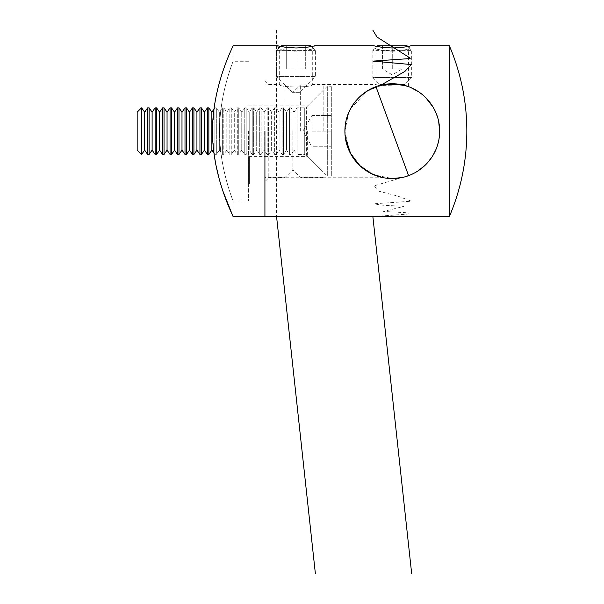 <?xml version="1.0" encoding="UTF-8"?>
<svg xmlns="http://www.w3.org/2000/svg" width="604" height="604" viewBox="0 0 604 604"><rect width="100%" height="100%" fill="white"/><g stroke="black" fill="none" stroke-linecap="round" stroke-linejoin="round"><path stroke-width="0.45" stroke-dasharray="3.02 2.27" d="M264.922 131.151L264.922 216.579L264.922 131.151M449.346 216.579L449.346 45.73M281.23 45.73L310.735 45.73L315.394 50.389L315.394 76.406L276.564 76.406L276.564 50.389L315.394 50.389L276.564 50.389L280.513 46.448C284.31 47.323 289.467 47.837 295.983 47.988C301.834 47.988 307.602 47.346 313.28 46.063L314.737 45.73L312.291 49.015L302.234 50.864L294.39 51.166C283.012 50.419 284.341 49.921 279.675 49.015L288.999 50.781L297.561 51.166C304.726 50.819 305.035 50.442 307.134 50.162L312.291 49.015L312.291 84.56C313.302 87.739 278.655 87.739 279.675 84.56C278.655 87.739 313.31 87.739 312.291 84.56L375.967 84.56L375.967 49.015L385.299 50.781L393.861 51.166C401.026 50.819 401.328 50.442 403.434 50.162L408.583 49.015L398.527 50.864L390.682 51.166C379.304 50.419 380.633 49.921 375.967 49.015L373.521 45.73M383.736 84.56L379.848 84.56L372.864 77.569L411.694 77.569L372.864 77.569L372.864 50.389L411.694 50.389L372.864 50.389L376.805 46.448C380.603 47.323 385.76 47.837 392.275 47.988C398.134 47.988 403.895 47.346 409.572 46.063L411.03 45.73L408.583 49.015L408.583 86.682L405.692 85.723M348.629 112.744L344.907 131.151L345.911 140.853M348.636 149.581L353.098 157.787M358.889 164.764L373.997 174.858L392.306 178.527M401.743 177.568L406.243 176.421M410.584 174.843L418.436 170.645M425.828 164.59L433.227 154.971M435.952 149.498L437.53 145.171M438.693 140.626L439.644 131.143M438.693 121.683L437.53 117.138M435.952 112.812L433.219 107.331M425.729 97.614L418.436 91.665M410.584 87.467L407.557 86.312M401.743 84.741L383.948 84.522L367.587 90.728M358.844 97.591L353.091 104.537M350.66 108.524L350.418 108.977M402.053 84.802L379.259 85.609L373.091 87.844M345.39 124.379L349.573 110.653M352.917 104.794L354.118 103.088M355.967 100.732L366.235 91.582M376.768 86.395L379.259 85.609C374.903 84.243 374.903 84.243 379.259 85.609C374.903 84.243 374.903 84.243 379.259 85.609M345.314 137.365L344.907 131.151L349.293 151.06L359.825 165.662L372.894 174.375L382.672 177.538M367.383 90.849L350.614 108.614M347.829 114.775L345.873 121.638M345.133 126.53L344.907 131.151M268.803 131.151L268.803 177.75L268.803 131.151M264.922 80.679L268.803 84.56L279.675 84.56L279.675 49.015L277.228 45.73M248.614 165.353L248.614 169.951L248.614 165.353L249.384 165.353L248.614 164.952M249.384 166.251L249.384 179.894L249.384 173.265L249.384 176.383L249.384 174.269L248.614 174.269L249.384 174.692L249.384 174.239L249.384 175.16L249.384 168.206L249.384 179.501L249.384 171.544L248.614 171.544L248.614 176.595L249.384 176.595L248.614 176.383L248.614 168.833L248.614 174.692L248.614 174.111L249.384 174.111L248.614 174.239L248.614 179.501L248.614 166.251L248.614 171.219L249.384 171.166L249.384 167.821L248.614 167.821L249.384 167.406L249.384 167.837L249.384 167.346L248.614 167.346L249.384 167.361L249.384 166.893L248.614 166.893L249.384 166.9L249.384 167.361L249.384 166.251L248.614 166.251M248.614 175.817L248.614 183.827L248.614 175.817L249.384 175.817L248.614 175.673M249.384 175.673L249.384 183.601L249.384 179.403L249.384 180.724L248.614 180.724L248.614 176.519L248.614 181.872L249.384 181.872L248.614 181.849L248.614 176.98L249.384 176.98L248.614 177.025L248.614 182.129L248.614 175.409L248.614 181.336L249.384 181.336L249.384 178.958L248.614 178.958M248.614 182.159L249.384 182.159L248.614 182.129L248.614 180.792L249.384 180.785L249.384 183.827L249.384 176.451L249.384 182.71L249.384 176.519L249.384 179.592L248.614 179.592L248.614 183.601L248.614 180.166L249.384 180.196L248.614 180.181M249.384 178.958L249.384 183.027L248.614 183.027L248.614 180.573L248.614 181.298L249.384 181.321L248.614 181.298M248.614 177.214L249.384 177.229L248.614 177.214M248.614 178.172L248.614 173.944L248.614 178.172L249.384 178.172M248.614 173.205L248.614 174.76L248.614 173.205L249.384 173.205M248.614 174.556L248.614 175.16L249.384 175.16L249.384 174.556L248.614 174.556M248.614 162.121L248.614 157.478L248.614 162.121L249.384 162.121L249.384 163.601L248.614 163.601M248.614 131.151L248.614 201.049L248.614 131.151M248.614 164.643L248.614 168.44L248.614 164.643L249.384 164.643L249.384 163.88L248.614 163.88L249.384 163.888L249.384 167.625L248.614 167.625M249.384 163.88L249.384 163.329L248.614 163.329L248.614 163.88M249.384 167.625L249.384 168.977L248.614 168.977L248.614 168.44L249.384 168.44L249.384 164.643M248.614 182.755L249.384 182.71L248.614 182.755M248.614 176.391L249.384 176.451L248.614 176.391M248.614 180.241L248.614 180.936L249.384 180.936L249.384 180.241L248.614 180.241M248.614 178.739L249.384 178.512L248.614 178.739M248.614 170.003L248.614 174.277L248.614 170.003L249.384 170.003M248.614 174.828L249.384 174.601L248.614 174.828M249.384 175.832L248.614 175.983L248.614 174.79L248.614 178.225L248.614 175.855L249.384 175.855L248.614 175.832M249.384 174.277L248.614 174.277M249.384 160.566L249.384 162.74L249.384 160.566L248.614 160.566L248.614 166.44L248.614 162.748L249.384 162.786L249.384 164.801L248.614 164.801M249.384 164.801L249.384 162.468L248.614 162.468L249.384 162.325L249.384 163.752L248.614 163.752M248.614 158.271L248.614 163.91L248.614 158.271L249.384 158.271L249.384 157.787L248.614 157.787M323.163 131.151L323.163 84.945L323.163 131.151M300.641 131.151L300.641 84.945L300.641 131.151M307.632 131.151L307.632 156.391L307.632 131.151M219.569 131.151C219.365 93.409 233.574 60.581 233.076 61.261C233.552 60.627 219.358 93.477 219.569 131.128C219.358 168.878 233.559 201.706 233.076 201.049C233.559 201.721 219.343 168.78 219.569 131.151M214.367 106.093L212.495 131.151L213.929 153.084L214.888 154.45L214.888 107.859L214.888 154.45L216.323 154.45L216.323 107.859L216.323 154.45L219.343 150.147L219.343 112.163L219.343 150.147L222.355 154.45L222.355 107.859L222.355 154.45L223.797 154.45L223.797 107.859L223.797 154.45L226.81 150.147L226.81 112.163L226.81 150.147L229.83 154.45L229.83 107.859L229.83 154.45L231.264 154.45L231.264 107.859L231.264 154.45L234.284 150.147L234.284 112.163L234.284 150.147L237.297 154.45L237.297 107.859L237.297 154.45L238.739 154.45L238.739 107.859L238.739 154.45L241.751 150.147L241.751 112.163L241.751 150.147L244.763 154.45L244.763 107.859L244.763 154.45L246.206 154.45L246.206 107.859L246.206 154.45L249.218 150.147L249.218 112.163L249.218 150.147L252.238 154.45L252.238 107.859L252.238 154.45L253.672 154.45L253.672 107.859L253.672 154.45L256.692 150.147L256.692 112.163L256.692 150.147L259.705 154.45L259.705 107.859L259.705 154.45L261.147 154.45L261.147 107.859L261.147 154.45L264.159 150.147L264.159 112.163L264.159 150.147L267.179 154.45L267.179 107.859L267.179 154.45L268.614 154.45L268.614 107.859L268.614 154.45L271.634 150.147L271.634 112.163L271.634 150.147L274.646 154.45L274.646 107.859L274.646 154.45L276.088 154.45L276.088 107.859L276.088 154.45L279.101 150.147L279.101 112.163L279.101 150.147L282.113 154.45L282.113 107.859L282.113 154.45L283.555 154.45L283.555 107.859L283.555 154.45L286.568 150.147L286.568 112.163L286.568 150.147L289.588 154.45L289.588 107.859L289.588 154.45L291.022 154.45L291.022 107.859L291.022 154.45L294.042 150.147L294.042 112.163L294.042 150.147L297.055 154.45L297.055 107.859L297.055 154.45L304.726 154.45L304.726 107.859L304.726 154.45L306.371 155.137L306.371 107.172L306.371 155.137L327.315 176.081L327.315 86.229L327.315 176.081L331.317 176.081L331.317 86.229L331.317 176.081M219.018 178.271L223.095 191.581M248.614 61.261L233.076 61.261L233.076 45.73C233.499 45.504 221.849 67.406 215.673 98.429M285.111 131.151L285.111 84.945L285.111 131.151M292.872 131.151L292.872 169.981L292.872 131.151M249.384 163.601L248.614 163.48M249.384 163.48L249.384 157.478L248.614 157.478M249.384 157.478L249.384 157.991L248.614 157.991M249.384 157.991L249.384 159.984L248.614 159.984M249.384 159.984L249.384 162.068L248.614 162.068L249.384 162.046L249.384 161.585L248.614 161.585L249.384 161.57L249.384 162.121M249.384 163.752L249.384 166.44L249.384 162.748L248.614 162.74L248.614 160.566M249.384 162.212L248.614 162.212M249.384 165.043L249.384 168.373L248.614 168.373L248.614 164.092L248.614 168.01L249.384 168.01L249.384 164.092L249.384 165.043L248.614 165.043M249.384 164.258L248.614 164.092L249.384 164.258M249.384 167.202L248.614 167.202M249.384 169.618L248.614 169.618M249.384 171.219L248.614 171.219M249.384 166.644L248.614 166.644M249.384 167.753L248.614 167.753M248.614 169.362L248.614 168.206L248.614 170.192L248.614 169.362L249.384 169.362L248.614 169.331M249.384 168.206L248.614 168.206M249.384 170.192L248.614 170.192M249.384 172.593L248.614 172.593M249.384 170.887L248.614 170.887M249.384 168.833L248.614 168.833M249.384 171.128L248.614 171.128M249.384 172.91L248.614 172.91M249.384 174.76L248.614 174.76M249.384 173.65L248.614 173.65L249.384 173.658M249.384 179.365L248.614 179.365M249.384 178.686L248.614 178.686L248.614 180.219L249.384 180.226L248.614 180.219L248.614 183.035L249.384 183.035L249.384 179.879L248.614 179.894L249.384 179.879L249.384 178.648L248.614 178.633L249.384 178.633L249.384 177.002L248.614 177.002M249.384 178.308L248.614 178.24L249.384 178.24L248.614 178.308L248.614 180.838L249.384 180.838L248.614 180.77L248.614 178.308M249.384 173.944L249.384 167.406L249.384 173.944L248.614 173.944M249.384 174.382L248.614 174.382M249.384 177.002L249.384 181.849L249.384 177.478L248.614 177.47L249.384 177.395L248.614 177.395M249.384 175.409L248.614 175.409M249.384 175.877L248.614 175.877M249.384 177.395L249.384 180.566L249.384 177.765L248.614 177.75L248.614 178.686M249.384 177.772L248.614 177.84M249.384 177.84L249.384 180.135L248.614 180.135M249.384 180.135L249.384 181.434L248.614 181.434L249.384 181.434L249.384 182.129M249.384 179.947L248.614 179.947M249.384 179.131L248.614 179.131M249.384 181.57L248.614 181.57L249.384 181.57M249.384 180.792L248.614 180.792L249.384 180.792M249.384 179.743L248.614 179.743M249.384 179.071L248.614 179.071M249.384 177.931L248.614 177.931M249.384 178.497L248.614 178.497M249.384 177.561L248.614 177.561M249.384 178.006L248.614 178.006M249.384 179.698L248.614 179.698L249.384 179.69M249.384 180.656L248.614 180.656L249.384 180.687M249.384 183.616L248.614 183.601L249.384 183.616M248.614 180.566L249.384 180.566L248.614 180.573L248.614 177.772M249.384 183.827L248.614 183.827M249.384 183.79L248.614 183.79M249.384 183.208L248.614 183.208M249.384 183.238L248.614 183.238M249.384 181.676L248.614 181.676M249.384 179.652L248.614 179.652M249.384 177.531L248.614 177.531M249.384 179.199L248.614 179.199L249.384 179.192M249.384 178.105L248.614 178.105M249.384 181.102L248.614 181.102M249.384 176.912L248.614 176.912M249.384 181.404L248.614 181.404M249.384 181.494L248.614 181.494M249.384 180.566L249.384 181.298M249.384 180.037L248.614 180.037M249.384 179.403L248.614 179.403M249.384 176.662L248.614 176.662M249.384 176.519L248.614 176.519M249.384 180.181L249.384 175.817M249.384 179.29L248.614 179.29M249.384 179.501L248.614 179.501M249.384 175.258L248.614 175.258L249.384 175.258M249.384 175.047L248.614 175.047L249.384 175.039M249.384 175.779L248.614 175.779M249.384 175.658L248.614 175.658M249.384 174.669L248.614 174.79L249.384 174.669M249.384 178.361L248.614 178.225L249.384 178.361M249.384 177.161L248.614 177.161M249.384 169.709L248.614 169.709M249.384 173.265L248.614 173.265L249.384 173.273M249.384 174.126L248.614 174.126M249.384 173.106L248.614 173.106M249.384 172.804L248.614 172.804M249.384 171.257L248.614 171.257M249.384 173.582L248.614 173.582M249.384 168.992L248.614 168.992M249.384 168.637L248.614 168.637M249.384 169.248L248.614 169.248M249.384 167.837L248.614 167.837M249.384 171.551L248.614 171.551M249.384 167.859L249.384 170.751L249.384 167.859L248.614 167.859L248.614 170.751L248.614 167.859L249.384 167.859M249.384 170.419L248.614 170.751L249.384 170.419M249.384 164.952L249.384 169.55L248.614 169.55M249.384 169.55L248.614 169.951M249.384 169.951L249.384 165.353M249.384 164.99L248.614 164.99M249.384 165.662L248.614 165.662L248.614 163.125L248.614 165.632L249.384 165.292L249.384 163.125L249.384 165.632L248.614 165.632M249.384 166.447L248.614 166.44L249.384 166.447M249.384 165.76L248.614 165.76M249.384 162.748L248.614 162.748M249.384 163.125L248.614 163.125M249.384 164.152L248.614 164.152M249.384 157.787L249.384 161.442L248.614 161.442M249.384 161.442L249.384 163.91L248.614 163.91M249.384 163.91L248.614 163.548M249.384 163.548L249.384 160.422L248.614 160.422M249.384 160.422L249.384 162.408L248.614 162.408M249.384 162.408L249.384 160.068L248.614 160.068M249.384 160.068L249.384 158.271M292.487 92.329L276.564 76.406L315.394 76.406L299.478 92.329L292.487 92.329L299.478 92.329M305.692 45.73L295.983 45.73L305.692 45.73L305.692 69.03L295.983 69.03L295.983 45.73L286.273 45.73L295.983 45.73L295.983 69.03L305.692 69.03L305.692 45.73M286.273 69.03L295.983 69.03L286.273 69.03L286.273 45.73L286.273 69.03M401.985 69.03L382.566 69.03L401.985 69.03L401.985 45.73L392.275 45.73L401.985 45.73L401.985 69.03L392.275 74.858L382.566 69.03L387.421 69.03L382.566 69.03L382.566 45.73L392.275 45.73L382.566 45.73L382.566 69.03M379.848 84.56L404.703 84.56L411.694 77.569L411.694 50.389L407.028 45.73L377.523 45.73M404.703 84.56L400.822 84.56M392.275 69.03L392.275 45.73L392.275 69.03M331.317 131.151L331.317 146.764L331.317 131.151L311.898 131.151L311.898 146.764L331.317 146.764L311.898 146.764L311.898 131.151L331.317 131.151M311.898 115.545L331.317 115.545L311.898 115.545L311.898 138.958L311.898 115.545L302.891 131.151L311.898 146.764L311.898 138.958L311.898 146.764M211.868 150.147L211.868 112.163M208.856 154.45L208.856 107.859M207.414 154.45L207.414 107.859M204.401 150.147L204.401 112.163M201.389 154.45L201.389 107.859M199.947 154.45L199.947 107.859M196.934 150.147L196.934 112.163M193.914 154.45L193.914 107.859M192.48 154.45L192.48 107.859M189.46 150.147L189.46 112.163M186.447 154.45L186.447 107.859M185.005 154.45L185.005 107.859M181.993 150.147L181.993 112.163M178.98 154.45L178.98 107.859M177.538 154.45L177.538 107.859M174.526 150.147L174.526 112.163M171.506 154.45L171.506 107.859M170.064 154.45L170.064 107.859M167.051 150.147L167.051 112.163M164.039 154.45L164.039 107.859M162.597 154.45L162.597 107.859M159.584 150.147L159.584 112.163M156.564 154.45L156.564 107.859M155.13 154.45L155.13 107.859M152.11 150.147L152.11 112.163M149.097 154.45L149.097 107.859M147.655 154.45L147.655 107.859M144.643 150.147L144.643 112.163M141.63 154.45L141.63 107.859M137.176 150.147L137.176 112.163M141.479 154.45L141.479 107.859M380.852 85.179L375.967 86.682M408.583 175.628L374.08 185.866L378.081 190.985L397.764 196.104L411.384 201.223L374.216 203.782L380.497 205.058L403.902 206.341L383.585 211.46L406.598 212.736L408.795 214.02L372.864 216.579M276.564 30.2L276.564 216.579M249.384 171.423L248.614 171.423M249.384 171.951L248.614 171.951M249.384 179.796L248.614 179.796M249.384 179.539L248.614 179.539M249.384 178.648L248.614 178.648M249.384 178.912L248.614 178.912L249.384 178.897M249.384 178.603L248.614 178.603M249.384 177.425L248.614 177.425M249.384 174.956L248.614 174.956M249.384 173.091L248.614 173.091M249.384 171.672L248.614 171.672M383.736 177.75L268.803 177.75L264.922 181.63M323.163 84.945L300.641 84.945L292.872 92.329L285.111 84.945L264.922 84.945M323.163 177.357L300.641 177.357L292.872 169.981L285.111 177.357L264.922 177.357M248.614 156.391L307.632 156.391L323.163 171.921M248.614 105.919L307.632 105.919L323.163 90.381M248.614 201.049L233.076 201.049L233.076 216.579M248.614 174.933L249.384 174.933M248.614 175.507L249.384 175.507M248.614 171.649L249.384 171.649M248.614 167.474L249.384 167.474M248.614 161.668L249.384 161.668M248.614 162.242L249.384 162.242M248.614 165.881L249.384 165.881M213.929 109.226L214.888 107.859L216.323 107.859L219.343 112.163L222.355 107.859L223.797 107.859L226.81 112.163L229.83 107.859L231.264 107.859L234.284 112.163L237.297 107.859L238.739 107.859L241.751 112.163L244.763 107.859L246.206 107.859L249.218 112.163L252.238 107.859L253.672 107.859L256.692 112.163L259.705 107.859L261.147 107.859L264.159 112.163L267.179 107.859L268.614 107.859L271.634 112.163L274.646 107.859L276.088 107.859L279.101 112.163L282.113 107.859L283.555 107.859L286.568 112.163L289.588 107.859L291.022 107.859L294.042 112.163L297.055 107.859L304.726 107.859L306.371 107.172L327.315 86.229L331.317 86.229"/><path stroke-width="0.91" d="M264.922 131.151L264.922 216.579L264.922 131.151M344.907 131.151C344.748 105.179 366.424 83.646 392.117 83.782C418.142 83.518 439.81 105.202 439.644 131.151C439.788 157.161 418.157 178.633 392.457 178.527C366.477 178.754 344.786 157.282 344.907 131.151L345.39 124.379M449.346 131.151L449.346 216.579A217.44 217.44 0 0 0 449.346 45.73L449.346 131.151M449.346 45.73L411.03 45.73C408.093 46.772 401.834 47.527 392.26 47.988L381.841 47.286L373.521 45.73L314.737 45.73C311.792 46.772 305.541 47.527 295.968 47.988L285.549 47.286L277.228 45.73L280.513 46.448L281.23 45.73L310.735 45.73M373.521 45.73L376.805 46.448L377.523 45.73L407.028 45.73M345.911 140.853L348.636 149.581M353.098 157.787L358.889 164.764M392.306 178.527L401.743 177.568M406.243 176.421L410.584 174.843M418.436 170.645L425.828 164.59M433.227 154.971L435.952 149.498M437.53 145.171L438.693 140.626M439.644 131.143L438.693 121.683M437.53 117.138L435.952 112.812M433.219 107.331L425.729 97.614M418.436 91.665L410.584 87.467M407.557 86.312L401.743 84.741M367.587 90.728L358.844 97.591M353.091 104.537L350.66 108.524M350.418 108.977L348.629 112.744M379.259 85.609L392.615 83.782L405.692 85.723M408.583 86.682L402.053 84.802M349.573 110.653L352.917 104.794M354.118 103.088L355.967 100.732M366.235 91.582L376.768 86.395M382.672 177.538L371.747 173.846L360.309 166.115L350.75 153.945L345.314 137.365M373.091 87.844L367.383 90.849M350.614 108.614L347.829 114.775M345.873 121.638L345.133 126.53M204.401 112.163L201.389 107.859L201.389 154.45L204.401 150.147L204.401 112.163L207.414 107.859L208.856 107.859L211.868 112.163L211.868 150.147L213.929 153.084L215.734 164.182M215.741 164.22L219.018 178.271M223.095 191.581L233.076 216.579C233.846 217.191 212.382 177.448 212.495 131.325C212.321 84.862 233.839 45.194 233.076 45.73L277.228 45.73M215.673 98.429L214.367 106.093M400.822 84.56L383.736 84.56M208.856 107.859L208.856 154.45L211.868 150.147M207.414 107.859L207.414 154.45L208.856 154.45M196.934 112.163L193.914 107.859L193.914 154.45L196.934 150.147L196.934 112.163L199.947 107.859L199.947 154.45L201.389 154.45M189.46 112.163L186.447 107.859L186.447 154.45L189.46 150.147L189.46 112.163L192.48 107.859L192.48 154.45L193.914 154.45M181.993 112.163L178.98 107.859L178.98 154.45L181.993 150.147L181.993 112.163L185.005 107.859L185.005 154.45L186.447 154.45M174.526 112.163L171.506 107.859L171.506 154.45L174.526 150.147L174.526 112.163L177.538 107.859L177.538 154.45L178.98 154.45M167.051 112.163L164.039 107.859L164.039 154.45L167.051 150.147L167.051 112.163L170.064 107.859L170.064 154.45L171.506 154.45M159.584 112.163L156.564 107.859L156.564 154.45L159.584 150.147L159.584 112.163L162.597 107.859L162.597 154.45L164.039 154.45M152.11 112.163L149.097 107.859L149.097 154.45L152.11 150.147L152.11 112.163L155.13 107.859L155.13 154.45L156.564 154.45M144.643 112.163L141.63 107.859L141.63 154.45L144.643 150.147L144.643 112.163L147.655 107.859L147.655 154.45L149.097 154.45M141.479 154.45L141.479 107.859L137.176 112.163L137.176 150.147L141.63 154.45M372.864 30.2L377.032 37.071L409.58 57.69L410.176 58.55L373.046 61.125L411.316 64.56L404.876 71.438L380.852 85.179M375.967 86.682L408.583 175.628M372.864 216.579L411.694 573.8M276.564 216.579L315.394 573.8M233.076 216.579L449.346 216.579M211.868 112.163L213.929 109.226M204.401 150.147L207.414 154.45M199.947 107.859L201.389 107.859M196.934 150.147L199.947 154.45M192.48 107.859L193.914 107.859M189.46 150.147L192.48 154.45M185.005 107.859L186.447 107.859M181.993 150.147L185.005 154.45M177.538 107.859L178.98 107.859M174.526 150.147L177.538 154.45M170.064 107.859L171.506 107.859M167.051 150.147L170.064 154.45M162.597 107.859L164.039 107.859M159.584 150.147L162.597 154.45M155.13 107.859L156.564 107.859M152.11 150.147L155.13 154.45M147.655 107.859L149.097 107.859M144.643 150.147L147.655 154.45"/></g></svg>
